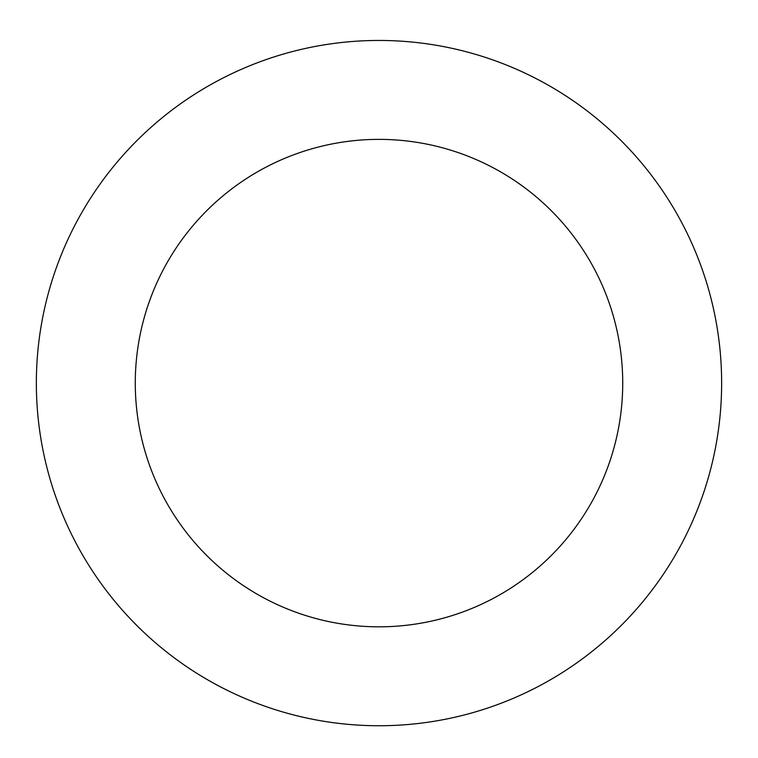 <?xml version="1.0" encoding="UTF-8"?>
<svg xmlns="http://www.w3.org/2000/svg" width="758" height="758" viewBox="0 0 758 758"><rect width="100%" height="100%" fill="white"/><g stroke="black" fill="none" stroke-linecap="round" stroke-linejoin="round"><path stroke-width="1.14" d="M304.489 48.654A342.644 342.644 0 0 0 126.614 614.852A342.644 342.644 0 0 0 705.888 485.793A342.644 342.644 0 0 0 304.489 48.654M325.997 145.204A243.735 243.735 0 0 0 199.477 547.949A243.735 243.735 0 0 0 611.526 456.145A243.735 243.735 0 0 0 325.997 145.204"/></g></svg>
